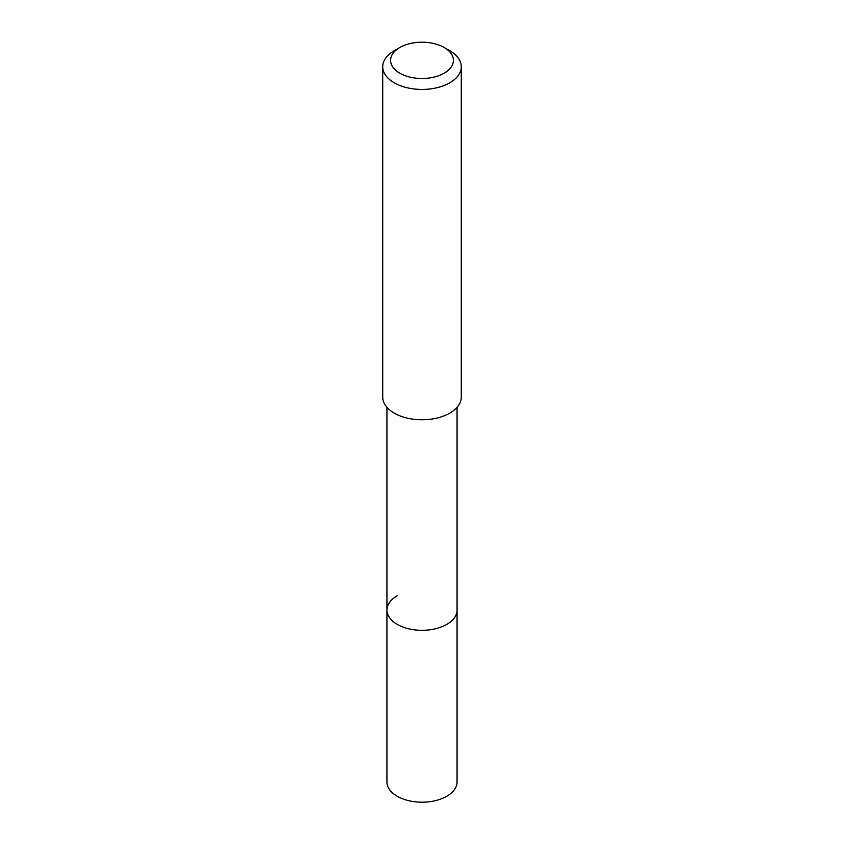 <?xml version="1.0" encoding="UTF-8"?>
<svg xmlns="http://www.w3.org/2000/svg" width="844" height="844" viewBox="0 0 844 844"><rect width="100%" height="100%" fill="white"/><g stroke="black" fill="none" stroke-linecap="round" stroke-linejoin="round"><path stroke-width="1.27" d="M386.932 407.304L386.932 781.945A35.068 20.245 0 0 0 408.58 800.65A35.068 20.245 0 0 0 446.792 796.261A35.068 20.245 0 0 0 457.068 781.945L457.068 610.064A35.068 20.245 180 0 1 446.792 624.381A35.068 20.245 180 0 1 408.58 628.769A35.068 20.245 180 0 1 386.932 610.064A35.068 20.245 180 0 1 397.207 595.748M386.932 610.064A35.068 20.245 0 0 0 408.58 628.769A35.068 20.245 0 0 0 446.792 624.381A35.068 20.245 0 0 0 457.068 610.064L457.068 407.304M382.722 66.76L382.722 397.091A39.278 22.682 0 0 0 406.966 418.044A39.278 22.682 0 0 0 449.778 413.127A39.278 22.682 0 0 0 461.278 397.091L461.278 66.76A39.278 22.682 180 0 1 449.778 82.796A39.278 22.682 180 0 1 406.966 87.702A39.278 22.682 180 0 1 382.722 66.76A39.278 22.682 180 0 1 394.222 50.724L399.782 47.517A31.418 18.146 180 0 1 444.218 47.517A31.418 18.146 180 0 1 444.218 73.175A31.418 18.146 180 0 1 399.782 73.175A31.418 18.146 180 0 1 399.782 47.517L394.222 50.724M444.218 47.517L449.778 50.724A39.278 22.682 180 0 1 461.278 66.76"/></g></svg>
